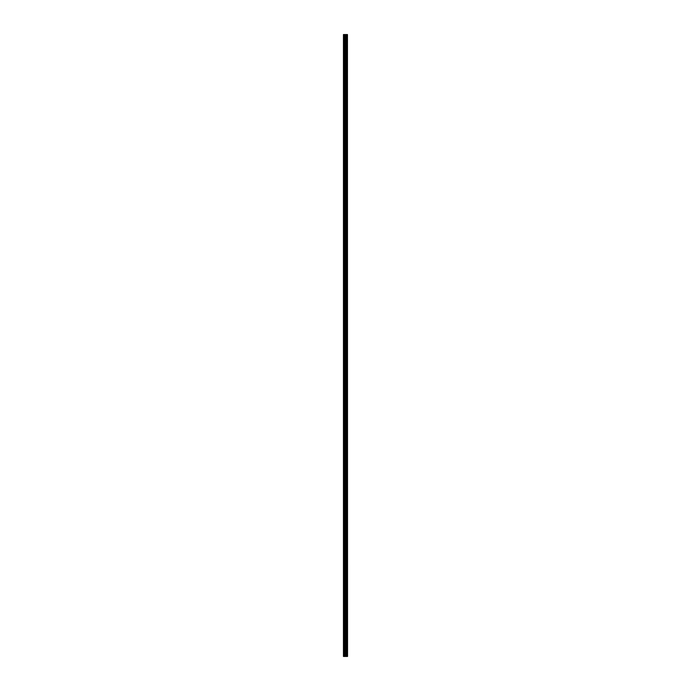 <?xml version="1.0" encoding="UTF-8"?>
<svg xmlns="http://www.w3.org/2000/svg" width="691" height="691" viewBox="0 0 691 691"><rect width="100%" height="100%" fill="white"/><g stroke="black" fill="none" stroke-linecap="round" stroke-linejoin="round"><path stroke-width="0.52" stroke-dasharray="3.46 2.59" d="M343.453 36.891L343.453 36.182L343.453 36.891M345.56 36.891L345.56 35.777L345.56 36.891M347.547 36.891L347.547 35.777L347.547 36.891M343.453 50.918L343.453 50.218L343.453 50.918M345.56 50.918L345.56 49.804L345.56 50.918M347.547 50.918L347.547 49.804L347.547 50.918M343.453 64.945L343.453 65.645L343.453 64.945M345.56 64.945L345.56 63.831L345.56 64.945M347.547 64.945L347.547 63.831L347.547 64.945M343.453 78.973L343.453 78.273L343.453 78.973M345.56 78.973L345.56 77.858L345.56 78.973M347.547 78.973L347.547 77.858L347.547 78.973M343.453 93L343.453 93.7L343.453 93M345.56 93L345.56 91.886L345.56 93M347.547 93L347.547 91.886L347.547 93M343.453 107.027L343.453 107.727L343.453 107.027M345.56 107.027L345.56 108.142L345.56 107.027M347.547 107.027L347.547 108.142L347.547 107.027M343.453 121.055L343.453 121.754L343.453 121.055M345.56 121.055L345.56 122.169L345.56 121.055M347.547 121.055L347.547 122.169L347.547 121.055M343.453 135.082L343.453 135.781L343.453 135.082M345.56 135.082L345.56 136.196L345.56 135.082M347.547 135.082L347.547 136.196L347.547 135.082M343.453 149.109L343.453 149.809L343.453 149.109M345.56 149.109L345.56 150.223L345.56 149.109M347.547 149.109L347.547 150.223L347.547 149.109M343.453 163.136L343.453 163.836L343.453 163.136M345.56 163.136L345.56 164.251L345.56 163.136M347.547 163.136L347.547 164.251L347.547 163.136M343.453 177.164L343.453 176.464L343.453 177.164M345.56 177.164L345.56 178.278L345.56 177.164M347.547 177.164L347.547 178.278L347.547 177.164M343.453 191.191L343.453 191.899L343.453 191.191M345.56 191.191L345.56 192.305L345.56 191.191M347.547 191.191L347.547 192.305L347.547 191.191M343.453 205.218L343.453 205.927L343.453 205.218M345.56 205.218L345.56 206.333L345.56 205.218M347.547 205.218L347.547 206.333L347.547 205.218M343.453 219.246L343.453 219.954L343.453 219.246M345.56 219.246L345.56 220.36L345.56 219.246M347.547 219.246L347.547 220.36L347.547 219.246M343.453 233.282L343.453 232.573L343.453 233.282M345.56 233.282L345.56 232.167L345.56 233.282M347.547 233.282L347.547 232.167L347.547 233.282M343.453 247.309L343.453 246.601L343.453 247.309M345.56 247.309L345.56 246.195L345.56 247.309M347.547 247.309L347.547 246.195L347.547 247.309M343.453 261.336L343.453 260.628L343.453 261.336M345.56 261.336L345.56 260.222L345.56 261.336M347.547 261.336L347.547 260.222L347.547 261.336M343.453 275.363L343.453 274.655L343.453 275.363M345.56 275.363L345.56 274.249L345.56 275.363M347.547 275.363L347.547 274.249L347.547 275.363M343.453 289.391L343.453 290.09L343.453 289.391M345.56 289.391L345.56 288.277L345.56 289.391M347.547 289.391L347.547 288.277L347.547 289.391M343.453 303.418L343.453 304.118L343.453 303.418M345.56 303.418L345.56 302.304L345.56 303.418M347.547 303.418L347.547 302.304L347.547 303.418M343.453 317.445L343.453 318.145L343.453 317.445M345.56 317.445L345.56 316.331L345.56 317.445M347.547 317.445L347.547 316.331L347.547 317.445M343.453 331.473L343.453 332.172L343.453 331.473M345.56 331.473L345.56 332.587L345.56 331.473M347.547 331.473L347.547 332.587L347.547 331.473M343.453 345.5L343.453 346.2L343.453 345.5M345.56 345.5L345.56 346.614L345.56 345.5M347.547 345.5L347.547 346.614L347.547 345.5M343.453 359.527L343.453 360.227L343.453 359.527M345.56 359.527L345.56 358.413L345.56 359.527M347.547 359.527L347.547 358.413L347.547 359.527M343.453 373.555L343.453 374.254L343.453 373.555M345.56 373.555L345.56 374.669L345.56 373.555M347.547 373.555L347.547 374.669L347.547 373.555M343.453 387.582L343.453 386.882L343.453 387.582M345.56 387.582L345.56 388.696L345.56 387.582M347.547 387.582L347.547 388.696L347.547 387.582M343.453 401.609L343.453 402.309L343.453 401.609M345.56 401.609L345.56 402.723L345.56 401.609M347.547 401.609L347.547 402.723L347.547 401.609M343.453 415.637L343.453 416.345L343.453 415.637M345.56 415.637L345.56 416.751L345.56 415.637M347.547 415.637L347.547 416.751L347.547 415.637M343.453 429.664L343.453 430.372L343.453 429.664M345.56 429.664L345.56 430.778L345.56 429.664M347.547 429.664L347.547 430.778L347.547 429.664M343.453 443.691L343.453 444.399L343.453 443.691M345.56 443.691L345.56 444.805L345.56 443.691M347.547 443.691L347.547 444.805L347.547 443.691M343.453 457.718L343.453 458.427L343.453 457.718M345.56 457.718L345.56 458.833L345.56 457.718M347.547 457.718L347.547 458.833L347.547 457.718M343.453 471.754L343.453 471.046L343.453 471.754M345.56 471.754L345.56 470.64L345.56 471.754M347.547 471.754L347.547 470.64L347.547 471.754M343.453 485.782L343.453 485.073L343.453 485.782M345.56 485.782L345.56 484.667L345.56 485.782M347.547 485.782L347.547 484.667L347.547 485.782M343.453 499.809L343.453 499.101L343.453 499.809M345.56 499.809L345.56 498.695L345.56 499.809M347.547 499.809L347.547 498.695L347.547 499.809M343.453 513.836L343.453 514.536L343.453 513.836M345.56 513.836L345.56 512.722L345.56 513.836M347.547 513.836L347.547 512.722L347.547 513.836M343.453 527.864L343.453 528.563L343.453 527.864M345.56 527.864L345.56 526.749L345.56 527.864M347.547 527.864L347.547 526.749L347.547 527.864M343.453 541.891L343.453 541.191L343.453 541.891M345.56 541.891L345.56 540.777L345.56 541.891M347.547 541.891L347.547 540.777L347.547 541.891M343.453 555.918L343.453 555.218L343.453 555.918M345.56 555.918L345.56 554.804L345.56 555.918M347.547 555.918L347.547 554.804L347.547 555.918M343.453 569.945L343.453 569.246L343.453 569.945M345.56 569.945L345.56 568.831L345.56 569.945M347.547 569.945L347.547 568.831L347.547 569.945M343.453 583.973L343.453 583.273L343.453 583.973M345.56 583.973L345.56 582.858L345.56 583.973M347.547 583.973L347.547 582.858L347.547 583.973M343.453 598L343.453 597.3L343.453 598M345.56 598L345.56 599.114L345.56 598M347.547 598L347.547 599.114L347.547 598M343.453 612.027L343.453 611.328L343.453 612.027M345.56 612.027L345.56 613.142L345.56 612.027M347.547 612.027L347.547 613.142L347.547 612.027M343.453 626.055L343.453 626.754L343.453 626.055M345.56 626.055L345.56 627.169L345.56 626.055M347.547 626.055L347.547 627.169L347.547 626.055M343.453 640.082L343.453 640.782L343.453 640.082M345.56 640.082L345.56 641.196L345.56 640.082M347.547 640.082L347.547 641.196L347.547 640.082M343.453 654.109L343.453 654.818L343.453 654.109M345.56 654.109L345.56 655.223L345.56 654.109M347.547 654.109L347.547 655.223L347.547 654.109M347.331 654.109L347.331 655.223L347.331 654.109M347.331 640.082L347.331 641.196L347.331 640.082M347.331 626.055L347.331 627.169L347.331 626.055M347.331 612.027L347.331 613.142L347.331 612.027M347.331 598L347.331 599.114L347.331 598M347.331 583.973L347.331 582.858L347.331 583.973M347.331 569.945L347.331 568.831L347.331 569.945M347.331 555.918L347.331 554.804L347.331 555.918M347.331 541.891L347.331 540.777L347.331 541.891M347.331 527.864L347.331 526.749L347.331 527.864M347.331 513.836L347.331 512.722L347.331 513.836M347.331 499.809L347.331 498.695L347.331 499.809M347.331 485.782L347.331 484.667L347.331 485.782M347.331 471.754L347.331 470.64L347.331 471.754M347.331 457.718L347.331 458.833L347.331 457.718M347.331 443.691L347.331 444.805L347.331 443.691M347.331 429.664L347.331 430.778L347.331 429.664M347.331 415.637L347.331 416.751L347.331 415.637M347.331 401.609L347.331 402.723L347.331 401.609M347.331 387.582L347.331 388.696L347.331 387.582M347.331 373.555L347.331 374.669L347.331 373.555M347.331 359.527L347.331 358.413L347.331 359.527M347.331 345.5L347.331 346.614L347.331 345.5M347.331 331.473L347.331 332.587L347.331 331.473M347.331 317.445L347.331 316.331L347.331 317.445M347.331 303.418L347.331 302.304L347.331 303.418M347.331 289.391L347.331 288.277L347.331 289.391M347.331 275.363L347.331 274.249L347.331 275.363M347.331 261.336L347.331 260.222L347.331 261.336M347.331 247.309L347.331 246.195L347.331 247.309M347.331 233.282L347.331 232.167L347.331 233.282M347.331 219.246L347.331 220.36L347.331 219.246M347.331 205.218L347.331 206.333L347.331 205.218M347.331 191.191L347.331 192.305L347.331 191.191M347.331 177.164L347.331 178.278L347.331 177.164M347.331 163.136L347.331 164.251L347.331 163.136M347.331 149.109L347.331 150.223L347.331 149.109M347.331 135.082L347.331 136.196L347.331 135.082M347.331 121.055L347.331 122.169L347.331 121.055M347.331 107.027L347.331 108.142L347.331 107.027M347.331 93L347.331 91.886L347.331 93M347.331 78.973L347.331 77.858L347.331 78.973M347.331 64.945L347.331 63.831L347.331 64.945M347.331 50.918L347.331 49.804L347.331 50.918M347.331 36.891L347.331 35.777L347.331 36.891M343.686 656.45L343.453 34.55L343.453 656.45L346.001 656.45L346.001 34.55L347.547 34.55L347.547 656.45L347.374 34.55M347.374 656.45L346.001 656.45M343.686 34.55L346.001 34.55M346.079 656.45L346.079 34.55M347.452 656.45L347.452 34.55M344.308 656.45L344.308 34.55M344.472 656.45L344.472 34.55M345.129 656.45L345.129 34.55M345.301 656.45L345.301 34.55M345.664 656.45L345.664 34.55M345.828 656.45L345.828 34.55M346.45 656.45L346.45 34.55M346.485 656.45L346.485 34.55M346.519 656.45L346.519 34.55M346.606 656.45L346.606 34.55M346.847 656.45L346.847 34.55M346.934 656.45L346.934 34.55M346.977 656.45L346.977 34.55M347.003 656.45L347.003 34.55M343.453 37.59L345.56 37.59M343.453 51.618L345.56 51.618M343.453 65.645L345.56 65.645M343.453 79.672L345.56 79.672M343.453 93.7L345.56 93.7M343.453 107.727L345.56 107.727M343.453 121.754L345.56 121.754M343.453 135.781L345.56 135.781M343.453 149.809L345.56 149.809M343.453 163.836L345.56 163.836M343.453 177.863L345.56 177.863M343.453 191.899L345.56 191.899M343.453 205.927L345.56 205.927M343.453 219.954L345.56 219.954M343.453 233.981L345.56 233.981M343.453 248.009L345.56 248.009M343.453 262.036L345.56 262.036M343.453 276.063L345.56 276.063M343.453 290.09L345.56 290.09M343.453 304.118L345.56 304.118M343.453 318.145L345.56 318.145M343.453 332.172L345.56 332.172M343.453 346.2L345.56 346.2M343.453 360.227L345.56 360.227M343.453 374.254L345.56 374.254M343.453 388.282L345.56 388.282M343.453 402.309L345.56 402.309M343.453 416.345L345.56 416.345M343.453 430.372L345.56 430.372M343.453 444.399L345.56 444.399M343.453 458.427L345.56 458.427M343.453 472.454L345.56 472.454M343.453 486.481L345.56 486.481M343.453 500.509L345.56 500.509M343.453 514.536L345.56 514.536M343.453 528.563L345.56 528.563M343.453 542.59L345.56 542.59M343.453 556.618L345.56 556.618M343.453 570.645L345.56 570.645M343.453 584.672L345.56 584.672M343.453 598.7L345.56 598.7M343.453 612.727L345.56 612.727M343.453 626.754L345.56 626.754M343.453 640.782L345.56 640.782M343.453 654.818L345.56 654.818M345.56 655.223L347.331 655.223M345.56 641.196L347.331 641.196M345.56 627.169L347.331 627.169M345.56 613.142L347.331 613.142M345.56 599.114L347.331 599.114M345.56 585.087L347.331 585.087M345.56 571.06L347.331 571.06M345.56 557.024L347.331 557.024M345.56 542.996L347.331 542.996M345.56 528.969L347.331 528.969M345.56 514.942L347.331 514.942M345.56 500.915L347.331 500.915M345.56 486.887L347.331 486.887M345.56 472.86L347.331 472.86M345.56 458.833L347.331 458.833M345.56 444.805L347.331 444.805M345.56 430.778L347.331 430.778M345.56 416.751L347.331 416.751M345.56 402.723L347.331 402.723M345.56 388.696L347.331 388.696M345.56 374.669L347.331 374.669M345.56 360.642L347.331 360.642M345.56 346.614L347.331 346.614M345.56 332.587L347.331 332.587M345.56 318.551L347.331 318.551M345.56 304.524L347.331 304.524M345.56 290.496L347.331 290.496M345.56 276.469L347.331 276.469M345.56 262.442L347.331 262.442M345.56 248.415L347.331 248.415M345.56 234.387L347.331 234.387M345.56 220.36L347.331 220.36M345.56 206.333L347.331 206.333M345.56 192.305L347.331 192.305M345.56 178.278L347.331 178.278M345.56 164.251L347.331 164.251M345.56 150.223L347.331 150.223M345.56 136.196L347.331 136.196M345.56 122.169L347.331 122.169M345.56 108.142L347.331 108.142M345.56 94.106L347.331 94.106M345.56 80.078L347.331 80.078M345.56 66.051L347.331 66.051M345.56 52.024L347.331 52.024M345.56 37.996L347.331 37.996M345.56 35.777L347.331 35.777M345.56 49.804L347.331 49.804M345.56 63.831L347.331 63.831M345.56 77.858L347.331 77.858M345.56 91.886L347.331 91.886M345.56 105.913L347.331 105.913M345.56 119.94L347.331 119.94M345.56 133.976L347.331 133.976M345.56 148.004L347.331 148.004M345.56 162.031L347.331 162.031M345.56 176.058L347.331 176.058M345.56 190.085L347.331 190.085M345.56 204.113L347.331 204.113M345.56 218.14L347.331 218.14M345.56 232.167L347.331 232.167M345.56 246.195L347.331 246.195M345.56 260.222L347.331 260.222M345.56 274.249L347.331 274.249M345.56 288.277L347.331 288.277M345.56 302.304L347.331 302.304M345.56 316.331L347.331 316.331M345.56 330.358L347.331 330.358M345.56 344.386L347.331 344.386M345.56 358.413L347.331 358.413M345.56 372.449L347.331 372.449M345.56 386.476L347.331 386.476M345.56 400.504L347.331 400.504M345.56 414.531L347.331 414.531M345.56 428.558L347.331 428.558M345.56 442.585L347.331 442.585M345.56 456.613L347.331 456.613M345.56 470.64L347.331 470.64M345.56 484.667L347.331 484.667M345.56 498.695L347.331 498.695M345.56 512.722L347.331 512.722M345.56 526.749L347.331 526.749M345.56 540.777L347.331 540.777M345.56 554.804L347.331 554.804M345.56 568.831L347.331 568.831M345.56 582.858L347.331 582.858M345.56 596.894L347.331 596.894M345.56 610.922L347.331 610.922M345.56 624.949L347.331 624.949M345.56 638.976L347.331 638.976M345.56 653.004L347.331 653.004M343.453 653.41L345.56 653.41M343.453 639.382L345.56 639.382M343.453 625.355L345.56 625.355M343.453 611.328L345.56 611.328M343.453 597.3L345.56 597.3M343.453 583.273L345.56 583.273M343.453 569.246L345.56 569.246M343.453 555.218L345.56 555.218M343.453 541.191L345.56 541.191M343.453 527.164L345.56 527.164M343.453 513.137L345.56 513.137M343.453 499.101L345.56 499.101M343.453 485.073L345.56 485.073M343.453 471.046L345.56 471.046M343.453 457.019L345.56 457.019M343.453 442.991L345.56 442.991M343.453 428.964L345.56 428.964M343.453 414.937L345.56 414.937M343.453 400.91L345.56 400.91M343.453 386.882L345.56 386.882M343.453 372.855L345.56 372.855M343.453 358.828L345.56 358.828M343.453 344.8L345.56 344.8M343.453 330.773L345.56 330.773M343.453 316.746L345.56 316.746M343.453 302.718L345.56 302.718M343.453 288.691L345.56 288.691M343.453 274.655L345.56 274.655M343.453 260.628L345.56 260.628M343.453 246.601L345.56 246.601M343.453 232.573L345.56 232.573M343.453 218.546L345.56 218.546M343.453 204.519L345.56 204.519M343.453 190.491L345.56 190.491M343.453 176.464L345.56 176.464M343.453 162.437L345.56 162.437M343.453 148.41L345.56 148.41M343.453 134.382L345.56 134.382M343.453 120.355L345.56 120.355M343.453 106.328L345.56 106.328M343.453 92.3L345.56 92.3M343.453 78.273L345.56 78.273M343.453 64.246L345.56 64.246M343.453 50.218L345.56 50.218M343.453 36.182L345.56 36.182"/><path stroke-width="1.04" d="M347.452 34.55L347.547 656.45L347.452 34.55L343.453 34.55L343.453 656.45L343.686 34.55M343.686 656.45L347.452 656.45M347.374 656.45L347.374 34.55M346.079 656.45L346.079 34.55M346.001 656.45L346.001 34.55M347.003 656.45L347.003 34.55M346.977 656.45L346.977 34.55M346.934 656.45L346.934 34.55M346.847 656.45L346.847 34.55M346.606 656.45L346.606 34.55M346.519 656.45L346.519 34.55M346.485 656.45L346.485 34.55M346.45 656.45L346.45 34.55M345.828 656.45L345.828 34.55M345.664 656.45L345.664 34.55M345.301 656.45L345.301 34.55M345.129 656.45L345.129 34.55M344.472 656.45L344.472 34.55M344.308 656.45L344.308 34.55"/></g></svg>
